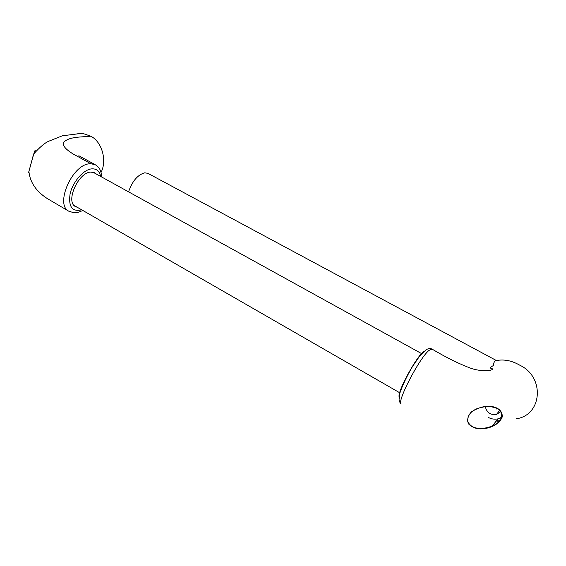<?xml version="1.0" encoding="UTF-8"?>
<svg xmlns="http://www.w3.org/2000/svg" width="566" height="566" viewBox="0 0 566 566"><rect width="100%" height="100%" fill="white"/><g stroke="black" fill="none" stroke-linecap="round" stroke-linejoin="round"><path stroke-width="0.85" d="M517.522 363.98L520.168 365.388C545.129 377.366 542.03 415.295 516.27 418.783C542.03 415.295 545.129 377.366 520.168 365.388L517.522 363.98C510.207 360.209 502.785 359.134 495.257 360.754C493.693 362.65 493.234 363.995 493.885 364.773C494.606 365.431 488.55 367.56 490.92 368.296L492.427 368.834C493.255 370.822 481.645 371.919 471.28 368.431C459.677 364.171 446.616 357.74 432.091 349.123L429.056 350.354C419.356 357.953 396.32 402.624 401.216 403.99L401.216 403.99C400.622 403.968 399.893 402.645 399.03 400.02L399.879 393.009C402.525 385.297 406.685 376.532 412.373 366.711L419.265 356.665L425.646 350.149C427.903 348.5 430.011 348.132 431.957 349.045C430.011 348.132 427.903 348.5 425.646 350.149L419.265 356.665L412.373 366.711C406.685 376.532 402.525 385.297 399.879 393.009L399.03 400.02C399.893 402.645 400.622 403.968 401.216 403.99C396.32 402.624 419.356 357.953 429.056 350.354L432.091 349.123C446.616 357.74 459.677 364.171 471.28 368.431C481.645 371.919 493.255 370.822 492.427 368.834L490.92 368.296C488.55 367.56 494.606 365.431 493.885 364.773C493.234 363.995 493.693 362.65 495.257 360.754C502.785 359.134 510.207 360.209 517.522 363.98M500.825 411.539L496.304 414.637C490.375 415.083 486.71 412.43 485.324 406.671C486.71 412.43 490.375 415.083 496.304 414.637L500.825 411.539M478.638 428.816C474.711 428.257 471.4 426.686 468.712 424.083C466.766 420.46 467.629 416.399 471.308 411.921C478.595 407.371 485.373 405.567 491.649 406.508C497.323 407.35 502.29 410.286 502.332 416.739C498.313 426.623 485.911 429.375 478.638 428.816C474.711 428.257 471.4 426.686 468.712 424.083C466.766 420.46 467.629 416.399 471.308 411.921C478.595 407.371 485.373 405.567 491.649 406.508C497.323 407.35 502.29 410.286 502.332 416.739C498.313 426.623 485.911 429.375 478.638 428.816M399.087 396.794C397.551 390.773 417.899 354.019 424.401 351.111C417.899 354.019 397.551 390.773 399.087 396.794M478.666 428.292L479.14 428.328C483.138 428.639 487.538 427.861 492.342 426L492.399 425.979C498.71 423.297 501.844 419.279 501.801 413.916C501.844 419.279 498.71 423.297 492.399 425.979C499.835 423.318 502.608 418.451 500.719 411.376C497.337 407.669 491.932 406.126 484.503 406.756L477.994 408.27L484.503 406.756C491.932 406.126 497.337 407.669 500.719 411.376C502.608 418.451 499.835 423.318 492.399 425.979L492.342 426C487.538 427.861 483.138 428.639 479.14 428.328L478.666 428.292C473.516 428.03 469.879 425.773 467.757 421.514C467.219 415.585 470.615 411.185 477.923 408.298C470.615 411.185 467.219 415.585 467.757 421.514C469.879 425.773 473.516 428.03 478.666 428.292M488.125 417.319C491.309 419.052 494.571 419.576 497.903 418.868L501.618 417.312L497.903 418.868L492.342 426L497.903 418.868C494.571 419.576 491.309 419.052 488.125 417.319M101.038 172.46C107.243 160.482 101.944 141.698 90.772 136.201L82.41 133.279L76.693 133.916M69.031 211.351L68.536 211.054C55.093 204.22 71.953 165.173 89.166 163.807L90.744 163.666L95.527 164.862C97.43 166.659 100.769 167.232 101.746 177.031M35.035 151.186C35.34 150.011 35.12 150.202 34.377 151.766L28.732 171.993M100.621 176.408C99.446 170.854 96.284 168.357 91.112 168.93C82.912 170.09 72.568 182.365 70.064 194.018C68.344 206.809 72.222 212.073 81.688 209.816M77.386 207.34L75.335 206.526C65.323 201.56 78.313 172.389 90.786 172.078L94.947 172.913L96.298 174.024M29.022 172.68L28.576 172.722L28.923 171.618M33.939 153.584L34.505 152.155M128.567 191.832C132.303 181.092 137.715 174.745 144.797 172.793L147.988 173.387L496.368 360.521M496.722 409.048L496.771 408.213M499.155 421.458L496.269 420.97L499.155 421.458M499.537 421.026L496.566 420.588L499.537 421.026M90.772 136.201C82.275 137.142 70.184 136.526 64.566 141.5C61.531 144.365 64.347 148.497 73.007 153.91L90.744 163.666M499.785 410.265L496.304 414.637L499.785 410.265M499.127 421.486L496.24 421.005L499.127 421.486M82.82 210.467C76.764 213.29 74.896 212.738 73.651 212.738L68.536 211.054L47.112 198.454C36.083 191.273 30.012 182.266 28.908 171.456L33.585 154.101C39.74 147.195 44.785 142.908 48.726 141.231L62.38 135.783L82.41 133.279M78.844 155.728L95.017 164.586M36.09 150.867L35.248 150.917M94.564 172.701L94.947 172.913M421.762 353.693L92.902 172.149M399.921 392.875L74.019 205.408"/></g></svg>
